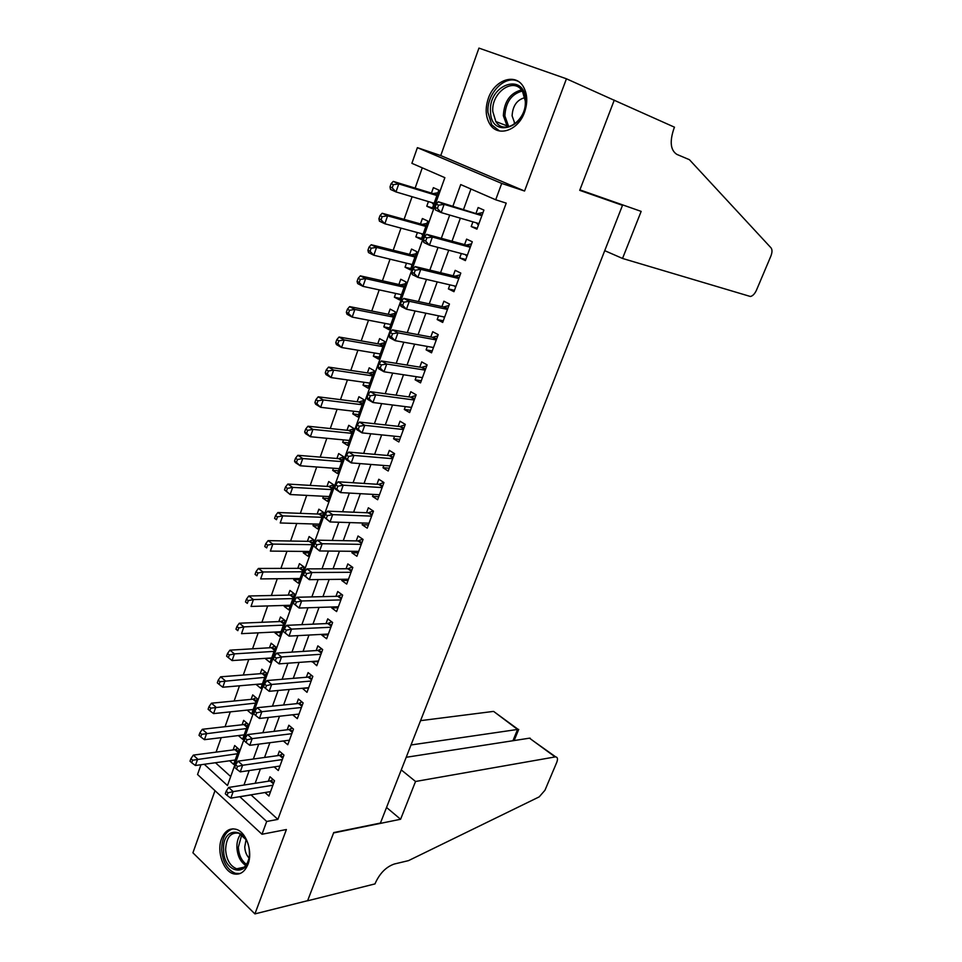 <?xml version="1.0" encoding="UTF-8"?>
<svg xmlns="http://www.w3.org/2000/svg" width="962" height="962" viewBox="0 0 962 962"><rect width="100%" height="100%" fill="white"/><g stroke="black" fill="none" stroke-linecap="round" stroke-linejoin="round"><path stroke-width="1.44" d="M488.299 98.473C485.004 108.478 485.569 117.111 490.007 124.363C497.967 137.446 518.302 130.604 524.567 112.181C527.849 102.453 527.441 93.963 523.34 86.688C515.343 72.547 494.336 79.954 488.299 98.473M221.488 838.924C216.486 851.611 223.364 871.488 233.742 873.869C240.031 875.204 244.781 872.005 247.992 864.285C253.03 851.743 246.332 832.058 236.255 829.34C229.665 827.717 224.747 830.903 221.488 838.924M204.257 764.273L227.477 785.545L444.865 177.669L411.892 163.324L417.388 147.655L501.719 183.429L495.695 199.783L460.714 184.572L452.934 206.133M613.696 201.743L622.498 205.339L579.713 190.344L614.213 100.276L566.438 78.788L478.944 48.1L440.74 155.579L417.388 147.655M214.995 790.68L192.917 852.801L254.918 913.9L286.399 829.521L261.989 834.258L197.547 774.494L200.974 764.73M422.27 167.845L415.127 188.095M412.085 196.717L404.1 219.348M400.998 228.126L393.193 250.252M390.043 259.175L382.419 280.796M379.208 289.875L371.753 311.015M368.506 320.226L361.207 340.885M357.912 350.24L350.781 370.43M347.438 379.918L340.476 399.639M337.085 409.259L330.279 428.535M326.839 438.287L320.19 457.118M316.702 466.991L310.209 485.389M306.686 495.382L300.348 513.359M296.777 523.472L290.584 541.029M286.977 551.262L280.916 568.398M277.272 578.739L271.368 595.49M267.676 605.928L261.904 622.282M258.189 632.84L252.549 648.797M248.785 659.451L243.29 675.035M239.49 685.798L234.127 701.009M230.303 711.856L225.06 726.707M221.2 737.662L216.077 752.14M622.498 205.339L380.423 823.063L333.718 832.575L307.636 900.685L254.918 913.9M472.919 221.837L471.2 226.527L476.924 229.148L483.91 210.101L478.15 207.539L476.118 213.095M461.327 253.535L459.728 257.9L465.38 260.606L472.282 241.775L466.594 239.117L464.586 244.613M449.867 284.86L448.388 288.901L453.968 291.69L460.798 273.088L455.182 270.346L453.198 275.769M438.552 315.825L437.181 319.552L442.688 322.438L449.446 304.028L443.891 301.202L441.931 306.577M427.356 346.44L426.106 349.867L431.541 352.826L438.215 334.632L432.732 331.722L430.796 337.025M416.293 376.695L415.139 379.834L420.514 382.876L427.116 364.887L421.705 361.892L419.781 367.135M405.351 406.625L404.305 409.463L409.62 412.578L416.149 394.793L410.798 391.726L408.898 396.909M394.528 436.207L393.59 438.768L398.845 441.967L405.291 424.374L400.012 421.224L398.136 426.346M383.826 465.464L382.996 467.736L388.179 471.019L394.564 453.619L389.345 450.396L387.482 455.459M373.256 494.396L372.522 496.404L377.645 499.747L383.946 482.539L378.787 479.244L376.96 484.259M362.782 523.003L362.157 524.747L367.219 528.162L373.46 511.147L368.362 507.78L366.546 512.734M352.441 551.31L351.9 552.777L356.902 556.264L363.071 539.442L358.044 535.99L356.241 540.897M342.207 579.292L341.763 580.507L346.705 584.066L352.813 567.424L347.835 563.912L346.055 568.758M332.082 606.974L331.734 607.948L336.616 611.567L342.652 595.105L337.734 591.522L335.978 596.32M322.066 634.367L321.801 635.088L326.635 638.768L332.611 622.486L327.741 618.843L326.01 623.592M312.157 661.459L316.763 665.692L322.667 649.578L317.869 645.863L316.149 650.565M302.357 688.263L306.986 692.315L312.83 676.37L308.093 672.594L306.385 677.248M299.002 714.093L292.664 714.79L297.318 718.662L303.114 702.885L298.412 699.049L296.729 703.655M283.345 740.981L287.758 744.732L293.482 729.124L288.84 725.228L287.181 729.785M274.134 766.894L278.295 770.526L283.958 755.086L279.377 751.13L277.729 755.639M229.629 760.774L233.634 764.381L239.009 749.35L234.68 745.526L233.117 749.915M238.36 735.581L242.604 739.285L248.028 724.109L243.651 720.346L242.075 724.771M253.222 709.583L247.306 710.1M247.27 710.197L251.659 713.948L257.143 698.604L252.717 694.901L251.118 699.374M262.313 684.138L256.481 684.343M256.361 684.643L260.81 688.335L266.342 672.847L261.868 669.191L260.257 673.713M271.5 658.429L265.752 658.309M265.56 658.838L270.057 662.457L275.649 646.813L271.128 643.217L269.492 647.775M280.772 632.455L274.855 632.743L275.12 632.01M274.855 632.743L279.401 636.327L285.053 620.502L280.471 616.967L278.824 621.584M290.151 606.216L284.235 606.397L284.584 605.435M284.235 606.397L288.84 609.908L294.552 593.927L289.923 590.452L288.263 595.105M299.627 579.701L293.723 579.761L294.156 578.571M293.723 579.761L298.376 583.212L304.148 567.063L299.459 563.648L297.787 568.362M309.199 552.897L303.307 552.849L303.824 551.418M303.307 552.849L308.008 556.228L313.852 539.91L309.115 536.568L307.419 541.329M318.879 525.829L312.999 525.649L313.588 523.989M312.999 525.649L317.761 528.968L323.653 512.469L318.867 509.187L317.147 514.009M328.655 498.46L322.787 498.16L323.472 496.26M322.787 498.16L327.609 501.406L333.561 484.74L328.715 481.529L326.984 486.387M338.54 470.803L332.684 470.382L333.453 468.229M332.684 470.382L337.554 473.557L343.578 456.697L338.672 453.559L336.928 458.477M348.533 442.845L342.688 442.292L343.542 439.887M342.688 442.292L347.619 445.406L353.703 428.367L348.749 425.3L346.969 430.267M358.634 414.586L352.801 413.9L353.751 411.243M352.801 413.9L357.792 416.943L363.949 399.723L358.922 396.729L357.13 401.743M368.843 386.015L363.023 385.209L364.069 382.275M363.023 385.209L368.073 388.167L374.29 370.755L369.204 367.833L367.4 372.919M379.16 357.142L373.352 356.193L374.495 352.994M373.352 356.193L378.463 359.079L384.752 341.474L379.617 338.636L377.777 343.771M389.586 327.946L383.802 326.864L385.04 323.388M383.802 326.864L388.973 329.677L395.334 311.868L390.127 309.103L388.275 314.297M400.132 298.436L394.372 297.21L395.707 293.446M394.372 297.21L399.603 299.94L406.036 281.938L400.757 279.257L398.893 284.499M410.798 268.59L405.05 267.22L406.493 263.167M405.05 267.22L410.341 269.865L416.847 251.659L411.52 249.062L409.62 254.365M421.584 238.42L415.849 236.892L417.4 232.551M415.849 236.892L421.212 239.454L427.789 221.044L422.39 218.53L420.478 223.905M215.476 762.734L230.7 776.55M428.427 201.587L426.779 206.229L432.203 208.706L438.852 190.091L433.381 187.662L431.457 193.085M250.974 794.84L277.886 819.396L506.216 203.126L495.695 199.783M470.959 189.021L463.588 209.331M460.365 218.182L452.008 241.209M448.725 250.228L440.56 272.715M437.229 281.902L429.256 303.86M425.865 313.215L418.073 334.644M414.622 344.155L407.022 365.079M403.511 374.747L396.091 395.178M392.532 404.99L385.293 424.927M381.673 434.884L374.615 454.353M370.947 464.454L364.045 483.441M360.329 493.686L353.595 512.205M349.831 522.582L343.266 540.656M339.454 551.166L333.044 568.807M329.184 579.437L322.943 596.632M319.035 607.395L312.951 624.17M308.994 635.052L303.054 651.406M299.062 662.409L293.266 678.354M289.237 689.465L283.598 705.002M279.521 716.233L274.014 731.373M269.901 742.712L264.538 757.479M260.389 768.915L255.158 783.296M264.995 792.532L268.927 796.055L274.531 780.771L269.997 776.767L268.374 781.228M440.74 155.579L524.567 191.029L566.438 78.788M524.567 191.029L501.719 183.429M277.886 819.396L266.69 821.476L261.989 834.258M239.766 796.68L266.69 821.476M449.711 215.067L441.317 238.311M438.023 247.414L429.834 270.118M426.491 279.389L418.482 301.551M415.079 310.991L407.275 332.624M403.812 342.219L396.188 363.335M392.664 373.088L385.221 393.698M381.649 403.607L374.386 423.725M370.767 433.766L363.672 453.403M359.992 463.588L353.078 482.744M349.35 493.073L342.604 511.76M338.828 522.234L332.251 540.452M328.427 551.058L322.005 568.831M318.133 579.557L311.88 596.897M307.96 607.756L301.852 624.663M297.895 635.629L291.943 652.116M287.939 663.215L282.143 679.28M278.102 690.488L272.438 706.156M268.362 717.46L262.842 732.731M258.718 744.155L253.355 759.03M249.194 770.562L243.963 785.052M250.938 794.925L239.73 796.776M432.491 207.9L426.779 206.229M308.598 687.926L302.272 688.503M318.302 661.483L311.989 661.94M328.102 634.752L321.801 635.088M338.023 607.743L331.734 607.948M348.04 580.435L341.763 580.507M358.165 552.837L351.9 552.777M368.398 524.939L362.157 524.747M378.739 496.729L372.522 496.404M389.201 468.217L382.996 467.736M399.783 439.381L393.59 438.768M410.485 410.233L404.305 409.463M421.296 380.76L415.139 379.834M432.239 350.95L426.106 349.867M443.29 320.791L437.181 319.552M454.485 290.308L448.388 288.901M465.8 259.463L459.728 257.9M477.236 228.271L471.2 226.527M273.412 783.838L270.142 780.94L228.631 787.457L233.165 791.618L272.895 785.245M228.03 792.82L226.214 791.149L225.288 793.77L227.092 795.442L228.03 792.82L233.165 791.618L230.808 798.159L270.562 791.606M270.142 780.94L273.124 779.521M228.631 787.457L226.214 791.149M227.092 795.442L230.808 798.159M237.867 748.34L234.896 749.675L193.35 755.11L197.667 759.078L195.418 765.499L235.197 760.004M237.434 753.739L192.628 760.221L190.909 758.633L190.007 761.207L191.739 762.794L192.628 760.221M195.418 765.499L191.739 762.794M190.909 758.633L193.35 755.11M249.374 852.488C250.673 877.993 223.569 874.626 223.581 849.807C222.102 824.867 249.086 827.128 249.374 852.488M245.911 839.501L238.708 833.188C230.591 832.118 226.214 837.625 225.613 849.686C226.431 859.727 230.122 866.101 236.7 868.794C242.689 869.901 246.777 866.401 248.966 858.308M246.056 839.742L244.757 846.873C244.985 851.454 246.404 855.17 249.014 858.02M232.96 828.823C225.637 831.144 221.885 838.07 221.705 849.614C222.715 862.096 227.321 870.009 235.498 873.34L240.139 873.52M525.589 100.144C527.573 128.247 490.704 139.55 490.512 111.58C488.251 84.319 524.927 71.645 525.589 100.144M492.809 111.556L495.827 121.549C504.16 135.822 526.887 120.334 525.276 100.986L522.51 91.438C514.093 76.419 491.101 92.376 492.809 111.556M524.879 97.643C516.919 99.807 512.662 105.892 512.109 115.873L514.947 123.809M518.193 81.373C504.99 74.351 486.471 93.723 487.962 112.398L491.75 124.868L499.482 130.964M401.25 769.901L415.548 781.481L555.122 756.926L529.497 738.167L406.192 757.286M533.766 741.293L555.723 756.89C557.647 757.25 557.984 759.078 556.757 762.361L544.949 790.271L539.201 796.873L408.513 860.629L394.348 864.008C386.327 866.774 380.05 873.003 375.505 882.671L375.012 883.898L307.587 900.805L333.586 832.936L400.601 819.263L415.548 781.481M386.532 807.455L400.601 819.263M411.027 744.973L517.58 729.449L495.298 712.662M420.55 720.658L493.013 711.459M555.723 756.89L555.122 756.926M518.662 729.557L517.58 729.449L512.926 740.74M530.17 738.179L529.497 738.167M614.273 100.108L579.894 189.875L641.161 211.387L622.534 258.453L750.396 296.488C752.717 295.995 754.749 293.891 756.481 290.151L770.827 256.217C772.294 252.441 772.366 249.663 771.055 247.883L689.429 159.704L676.863 154.389C670.562 150.312 669.54 141.787 673.833 128.836L674.482 127.188L612.337 99.423M622.534 258.453L604.737 250.673M282.804 758.248L279.497 755.386L238.035 761.158L242.628 765.259L282.299 759.595M237.482 766.449L235.642 764.802L234.704 767.46L236.532 769.095L237.482 766.449L242.628 765.259L240.247 771.873L279.942 766.041M279.497 755.386L282.624 753.931M238.035 761.158L235.642 764.802M236.532 769.095L240.247 771.873M292.292 732.383L288.949 729.569L247.559 734.583L252.2 738.624L291.811 733.693M247.03 739.802L245.178 738.179L244.216 740.848L246.068 742.472L247.03 739.802L252.2 738.624L249.795 745.309L289.418 740.187M288.949 729.569L292.232 728.066M247.559 734.583L245.178 738.179M246.068 742.472L249.795 745.309M301.876 706.24L298.497 703.475L257.179 707.719L261.868 711.688L301.419 707.503M256.686 712.854L254.81 711.255L253.836 713.96L255.712 715.56L256.686 712.854L261.868 711.688L259.439 718.458L299.002 714.069M298.497 703.475L301.936 701.935M257.179 707.719L254.81 711.255M255.712 715.56L259.439 718.458M311.568 679.833L308.153 677.104L266.895 680.555L271.657 684.463L311.123 681.036M266.438 685.605L264.538 684.042L263.564 686.772L265.464 688.347L266.438 685.605L271.657 684.463L269.192 691.305L308.694 687.674M308.153 677.104L311.76 675.528M266.895 680.555L264.538 684.042M265.464 688.347L269.192 691.305M246.969 723.196L243.855 724.566L202.345 729.292L206.71 733.188L204.437 739.682L244.18 734.872M246.44 728.547L201.659 734.331L199.916 732.755L199.014 735.365L200.757 736.928L201.659 734.331M204.437 739.682L200.757 736.928M199.916 732.755L202.345 729.292M256.157 697.787L252.898 699.194L211.448 703.198L215.861 707.034L213.564 713.6L253.259 709.475M255.531 703.09L210.786 708.152L209.019 706.613L208.105 709.234L209.872 710.786L210.786 708.152M213.564 713.6L209.872 710.786M209.019 706.613L211.448 703.198M265.464 672.125L262.037 673.568L220.635 676.815L225.108 680.603L222.787 687.229L262.422 683.826M264.73 677.368L220.009 681.697L218.23 680.182L217.304 682.84L219.083 684.355L220.009 681.697M222.787 687.229L219.083 684.355M218.23 680.182L220.635 676.815M274.867 646.187L271.26 647.679L229.918 650.168L234.439 653.883L232.095 660.581L271.681 657.912M274.014 651.382L234.439 653.883L229.329 654.966L227.525 653.475L226.587 656.156L228.391 657.659L229.329 654.966M232.095 660.581L228.391 657.659M227.525 653.475L229.918 650.168M321.368 653.138L317.905 650.444L276.731 653.102L281.541 656.938L320.935 654.28M276.31 658.068L281.541 656.938L279.052 663.852L273.4 659.295L275.312 660.834L276.31 658.068L274.386 656.529L273.4 659.295M318.482 661.002L279.052 663.852L275.312 660.834M317.905 650.444L321.705 648.833M276.731 653.102L274.386 656.529M284.379 619.997L280.591 621.512L239.31 623.22L243.891 626.875L241.522 633.657L281.036 631.721M283.393 625.132L243.891 626.875L238.756 627.946L236.929 626.478L235.979 629.196L237.806 630.663L238.756 627.946M237.806 630.663L235.979 629.196M236.929 626.478L239.31 623.22M331.265 626.142L327.765 623.508L286.664 625.336L291.534 629.112L330.856 627.248M286.291 630.218L291.534 629.112L289.033 636.098L283.345 631.505L285.281 633.02L286.291 630.218L284.343 628.703L283.345 631.505M328.367 634.03L289.033 636.098L285.281 633.02M327.765 623.508L331.758 621.849M286.664 625.336L284.343 628.703M294.011 593.518L290.019 595.069L248.797 595.995L253.427 599.579L251.034 606.433L290.5 605.254M292.881 598.592L253.427 599.579L248.28 600.637L246.428 599.194L245.478 601.935L247.318 603.378L248.28 600.637M247.318 603.378L245.478 601.935M246.428 599.194L248.797 595.995M341.269 598.869L337.734 596.284L296.717 597.27L301.647 600.973L340.885 599.915M296.38 602.056L301.647 600.973L299.11 608.032L293.398 603.402L295.358 604.894L296.38 602.056L294.408 600.577L293.398 603.402M338.371 606.781L299.11 608.032L295.358 604.894M337.734 596.284L341.943 594.588M296.717 597.27L294.408 600.577M303.739 566.762L299.543 568.35L258.393 568.458L263.083 571.981L260.654 578.908L300.048 578.511M302.453 571.777L263.083 571.981L257.912 573.015L256.036 571.608L255.074 574.374L256.938 575.793L257.912 573.015M256.938 575.793L255.074 574.374M256.036 571.608L258.393 568.458M351.383 571.296L347.799 568.758L306.878 568.879L311.868 572.51L351.022 572.294M306.577 573.58L311.868 572.51L309.307 579.665L303.559 574.987L305.555 576.442L306.577 573.58L304.581 572.125L303.559 574.987M348.484 579.22L309.307 579.665L305.555 576.442M347.799 568.758L352.236 567.015M306.878 568.879L304.581 572.125M313.588 539.73L309.175 541.353L268.085 540.632L272.835 544.083L270.382 551.094L309.716 551.479M312.145 544.684L272.835 544.083L267.64 545.105L265.74 543.722L264.766 546.524L266.666 547.907L267.64 545.105M266.666 547.907L264.766 546.524M265.74 543.722L268.085 540.632M361.616 543.422L357.984 540.933L317.159 540.175L322.21 543.734L361.267 544.36M316.895 544.793L322.21 543.734L319.612 550.961L313.84 546.248L315.861 547.679L316.895 544.793L314.875 543.362L313.84 546.248M358.694 551.37L319.612 550.961L315.861 547.679M357.984 540.933L362.662 539.153M317.159 540.175L314.875 543.362M323.557 512.409L318.951 514.069L277.898 512.505L282.696 515.885L280.219 522.967L319.468 524.17M321.933 517.291L282.696 515.885L277.477 516.883L275.565 515.536L274.579 518.362L276.491 519.72L277.477 516.883M276.491 519.72L274.579 518.362M275.565 515.536L277.898 512.505M371.957 515.247L368.278 512.806L327.549 511.147L332.66 514.634L371.633 516.125M327.333 515.668L332.66 514.634L330.038 521.945L324.242 517.195L326.274 518.59L327.333 515.668L325.288 514.273L324.242 517.195M369.035 523.208L330.038 521.945L326.274 518.59M368.278 512.806L373.22 510.99M327.549 511.147L325.288 514.273M333.525 484.848L328.727 486.495L287.806 484.066L292.664 487.373L290.163 494.528L329.341 496.56M331.818 489.61L292.664 487.373L287.434 488.359L285.486 487.025L284.487 489.886L286.435 491.221L287.434 488.359M286.435 491.221L290.163 494.528L284.487 489.886M285.486 487.025L287.806 484.066M382.407 486.76L378.691 484.367L338.059 481.794L343.23 485.197L382.106 487.578M337.878 486.207L343.23 485.197L340.584 492.592L335.413 489.165L334.752 487.806L336.82 489.177L337.878 486.207L335.81 484.848L334.752 487.806M379.473 494.745L340.584 492.592L336.82 489.177M378.691 484.367L383.898 482.515M338.059 481.794L335.81 484.848M343.458 457.046L338.672 458.621L297.823 455.303L302.741 458.537L300.216 465.776L339.309 468.65M341.823 461.628L302.741 458.537L297.486 459.511L295.526 458.213L294.516 461.099L296.476 462.409L297.486 459.511M296.476 462.409L300.216 465.776L295.31 462.53L294.516 461.099M295.526 458.213L297.823 455.303M392.977 457.948L389.213 455.615L348.689 452.092L353.932 455.423L392.7 458.706M348.557 456.421L353.932 455.423L351.25 462.902L346.019 459.547L345.394 458.068L347.486 459.415L348.557 456.421L346.464 455.086L345.394 458.068M390.043 465.957L351.25 462.902L347.486 459.415M389.213 455.615L394.492 453.811M348.689 452.092L346.464 455.086M353.499 428.932L348.713 430.447L307.96 426.226L312.939 429.389L310.377 436.712L349.386 440.452M351.924 433.345L312.939 429.389L307.66 430.339L305.675 429.064L304.653 431.998L306.637 433.261L307.66 430.339M306.637 433.261L310.377 436.712L305.411 433.525L304.653 431.998M305.675 429.064L307.96 426.226M403.655 428.824L399.855 426.539L359.439 422.065L364.754 425.312L403.403 429.521M359.355 426.286L364.754 425.312L362.037 432.876L356.746 429.605L356.144 428.006L358.273 429.317L359.355 426.286L357.227 424.976L356.144 428.006M400.721 436.844L362.037 432.876L358.273 429.317M399.855 426.539L405.122 424.819M359.439 422.065L357.227 424.976M363.648 400.529L358.862 401.972L318.206 396.825L323.244 399.915L320.659 407.311L359.584 411.928M362.145 404.749L323.244 399.915L317.953 400.829L315.933 399.591L314.899 402.561L316.919 403.799L317.953 400.829M316.919 403.799L320.659 407.311L315.632 404.208L314.899 402.561M315.933 399.591L318.206 396.825M414.466 399.362L410.618 397.138L370.322 391.678L375.697 394.841L414.237 400M370.274 395.791L375.697 394.841L372.943 402.501L367.58 399.314L367.027 397.583L369.18 398.857L370.274 395.791L368.121 394.528L367.027 397.583M411.52 407.407L372.943 402.501L369.18 398.857M410.618 397.138L415.885 395.502M370.322 391.678L368.121 394.528M373.917 371.813L369.131 373.172L328.571 367.099L333.67 370.093L331.048 377.585L369.877 383.104M372.474 375.853L333.67 370.093L328.355 370.995L326.31 369.793L325.276 372.787L327.308 374.002L328.355 370.995M327.308 374.002L331.048 377.585L325.962 374.555L325.276 372.787M326.31 369.793L328.571 367.099M425.396 369.576L421.5 367.412L381.325 360.942L386.76 364.021L425.192 370.142M381.325 364.947L386.76 364.021L383.982 371.765L378.559 368.662L378.042 366.811L380.218 368.049L381.325 364.947L379.148 363.72L378.042 366.811M422.438 377.633L383.982 371.765L380.218 368.049M421.5 367.412L426.755 365.861M381.325 360.942L379.148 363.72M384.295 342.785L379.509 344.071L339.045 337.025L344.204 339.947L341.558 347.51L380.291 353.956M382.912 346.621L344.204 339.947L338.877 340.825L336.808 339.658L335.75 342.688L337.818 343.855L338.877 340.825M337.818 343.855L341.558 347.51L336.411 344.576L335.75 342.688M336.808 339.658L339.045 337.025M436.447 339.454L432.503 337.349L392.448 329.846L397.967 332.84L436.267 339.947M392.508 333.742L397.967 332.84L395.154 340.668L389.658 337.662L389.177 335.678L391.378 336.88L392.508 333.742L390.295 332.539L389.177 335.678M433.489 347.535L395.154 340.668L391.378 336.88M432.503 337.349L437.758 335.882M433.321 347.979L432.708 347.39M392.448 329.846L390.295 332.539M394.781 313.432L390.007 314.634L349.639 306.613L354.87 309.451L352.188 317.099L390.825 324.495M393.47 317.075L354.87 309.451L349.519 310.305L347.426 309.163L346.356 312.229L348.448 313.372L349.519 310.305M348.448 313.372L352.188 317.099L346.981 314.249L346.356 312.229M347.426 309.163L349.639 306.613M447.631 308.982L443.626 306.938L403.715 298.388L409.307 301.286L447.474 309.415M403.824 302.176L409.307 301.286L406.457 309.211L400.889 306.289L400.445 304.172L402.681 305.351L403.824 302.176L401.587 301.01L400.445 304.172M444.66 317.075L406.457 309.211L402.681 305.351M443.626 306.938L448.881 305.567M444.396 317.797L443.434 316.823M403.715 298.388L401.587 301.01M400.445 294.48L401.262 295.274M405.387 283.754L400.613 284.884L360.365 275.853L365.656 278.607L362.951 286.351L401.467 294.697M404.148 287.193L365.656 278.607L360.281 279.437L358.165 278.331L357.082 281.433L359.199 282.539L360.281 279.437M359.199 282.539L362.951 286.351L357.672 283.574L357.082 281.433M358.165 278.331L360.365 275.853M458.934 278.162L454.894 276.178L415.115 266.558L420.767 269.36L458.802 278.523M415.259 270.226L420.767 269.36L417.893 277.381L412.253 274.543L411.856 272.306L414.117 273.436L415.259 270.226L412.999 269.095L411.856 272.306M455.952 286.279L417.893 277.381L414.117 273.436M454.894 276.178L460.137 274.904M455.591 287.265L454.28 285.882M415.115 266.558L412.999 269.095M410.786 264.213L411.94 265.392M416.101 253.752L411.339 254.798L371.212 244.733L376.563 247.402L373.821 255.231L412.241 264.574M414.947 256.986L376.563 247.402L371.164 248.208L369.023 247.138L367.929 250.276L370.069 251.347L371.164 248.208M370.069 251.347L373.821 255.231L368.482 252.549L367.929 250.276M369.023 247.138L371.212 244.733M470.37 246.993L466.281 245.07L426.647 234.343L432.371 237.061L470.262 247.282M426.851 237.891L432.371 237.061L429.461 245.166L423.749 242.424L423.4 240.043L425.685 241.137L426.851 237.891L424.555 236.796L423.4 240.043M467.388 255.122L429.461 245.166L425.685 241.137M466.281 245.07L471.512 243.879M466.919 256.397L465.259 254.569M426.647 234.343L424.555 236.796M421.248 233.598L422.739 235.185M426.948 223.4L422.186 224.374L382.179 213.263L387.602 215.837L384.836 223.761L423.124 234.103M425.865 226.431L387.602 215.837L382.179 216.618L380.014 215.584L378.908 218.759L381.072 219.793L382.179 216.618M381.072 219.793L384.836 223.761L379.425 221.164L378.908 218.759M380.014 215.584L382.179 213.263M481.938 215.452L438.311 201.743L444.119 204.365L481.866 215.668M438.576 205.171L444.119 204.365L441.173 212.578L435.389 209.932L435.077 207.407L437.397 208.453L438.576 205.171L436.255 204.112L435.077 207.407M478.956 223.605L441.173 212.578L437.397 208.453M477.789 213.6L483.02 212.506M478.379 225.156L476.382 222.847M438.311 201.743L436.255 204.112M431.842 202.609L433.658 204.629M437.914 192.725L433.153 193.602L393.278 181.409L398.773 183.898L395.971 191.919L434.139 203.283M436.904 195.526L398.773 183.898L393.326 184.668L391.125 183.67L390.007 186.881L392.207 187.879L393.326 184.668M392.207 187.879L395.971 191.919L390.488 189.406L390.007 186.881M391.125 183.67L393.278 181.409M273.713 783.008L271.031 780.627M235.786 749.386L238.215 751.55M234.896 749.675L237.927 752.368M245.791 865.439C240.428 861.904 237.458 855.891 236.892 847.426C236.796 841.906 238.083 837.469 240.728 834.102M241.739 834.763L238.335 847.257C238.853 855.146 241.582 860.87 246.525 864.417M507.443 127.008L503.354 115.705C504.148 101.539 510.173 92.965 521.464 89.959M522.27 91.065C511.411 94.023 505.615 102.309 504.87 115.921L508.754 126.768M283.093 757.431L280.387 755.086M292.58 731.589L289.839 729.28M302.164 705.471L299.386 703.198M311.844 679.076L309.042 676.839M244.745 724.29L247.198 726.418M243.855 724.566L246.909 727.212M253.788 698.929L256.277 701.033M252.898 699.194L255.988 701.815M262.927 673.316L265.44 675.384M262.037 673.568L265.163 676.142M272.15 647.438L274.699 649.47M271.26 647.679L274.435 650.204M321.633 652.404L318.795 650.204M281.481 621.284L284.055 623.28M280.591 621.512L283.802 624.001M331.529 625.444L328.655 623.28M290.909 594.865L293.506 596.825M290.019 595.069L293.266 597.51M341.522 598.184L338.612 596.067M300.433 568.157L303.066 570.081M299.543 568.35L302.826 570.755M351.635 570.634L348.689 568.554M310.053 541.173L312.722 543.061M309.175 541.353L312.494 543.71M361.844 542.784L358.874 540.752M319.781 513.9L322.474 515.752M318.903 514.069L322.258 516.378L318.951 514.069M372.174 514.634L369.167 512.638M329.617 486.339L332.347 488.155M328.727 486.495L332.13 488.756M382.623 486.171L379.569 484.211M339.55 458.489L342.316 460.257M338.672 458.621L342.099 460.834M393.181 457.395L390.091 455.471M349.591 430.327L352.393 432.058M348.713 430.447L352.188 432.611M403.86 428.294L400.733 426.419M359.752 401.863L362.578 403.559M358.862 401.972L362.385 404.076M414.658 398.857L411.495 397.041M370.009 373.088L372.871 374.735M369.131 373.172L372.691 375.228M425.577 369.107L422.378 367.328M380.387 343.999L383.285 345.598M379.509 344.071L383.116 346.067M436.616 339.009L433.381 337.277M390.885 314.586L393.807 316.149M390.007 314.634L393.65 316.594M447.787 308.562L444.504 306.89M401.491 284.848L404.449 286.363M400.613 284.884L404.305 286.772M459.078 277.777L455.76 276.142M412.205 254.774L415.211 256.253M411.339 254.798L415.079 256.638M470.502 246.633L467.147 245.057M423.052 224.374L426.094 225.793M422.186 224.374L425.962 226.154M482.058 215.127L478.667 213.6M434.03 193.627L437.097 194.997M433.153 193.602L436.988 195.322M244.059 867.207L236.7 868.794M514.237 122.859L515.512 123.364M507.515 126.996L506.373 125.613L495.827 121.549M493.638 711.435L518.145 729.376M514.129 740.548L518.722 729.424M361.628 543.398L358.032 540.933M371.969 515.199L368.386 512.806M328.836 486.495L332.143 488.696M382.431 486.676L378.848 484.367M338.828 458.621L342.135 460.75M393.013 457.852L389.43 455.615M348.929 430.459L352.224 432.503M403.703 428.703L400.12 426.551M359.139 401.984L362.433 403.956M414.514 399.23L410.93 397.15M369.456 373.196L372.739 375.096M425.457 369.42L421.873 367.424M379.882 344.095L383.165 345.911M436.507 339.285L432.924 337.361M390.428 314.67L393.711 316.414M447.691 308.802L444.107 306.962M401.094 284.92L404.365 286.592M459.006 277.97L455.423 276.214M411.868 254.834L415.139 256.445M470.442 246.789L466.859 245.106M422.775 224.423L426.034 225.95M482.022 215.247L478.427 213.648M433.79 193.663L437.049 195.118"/></g></svg>
